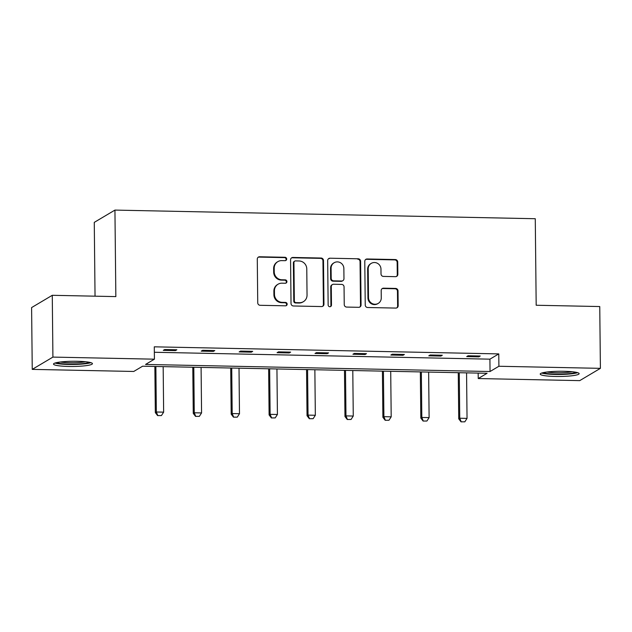 <?xml version="1.0" encoding="UTF-8"?>
<svg xmlns="http://www.w3.org/2000/svg" width="632" height="632" viewBox="0 0 632 632"><rect width="100%" height="100%" fill="white"/><g stroke="black" fill="none" stroke-linecap="round" stroke-linejoin="round"><path stroke-width="0.95" d="M286.683 259.025A1.714 1.651 59.3 0 0 285 257.287L259.641 256.766A2.449 2.362 59.3 0 0 257.279 259.144L257.738 302.823A2.449 2.362 59.3 0 0 260.147 305.296L285.506 305.817A1.714 1.651 59.3 0 0 287.157 304.15A1.714 1.651 59.3 0 0 285.467 302.42L282.188 302.349A7.837 7.568 59.3 0 1 274.47 294.433L274.43 290.791A7.837 7.568 59.3 0 1 281.99 283.183L285.269 283.255A1.714 1.651 59.3 0 0 286.92 281.588A1.714 1.651 59.3 0 0 285.23 279.858L281.951 279.786A7.837 7.568 59.3 0 1 274.233 271.863L274.193 268.229A7.837 7.568 59.3 0 1 281.753 260.621L285.032 260.684A1.714 1.651 59.3 0 0 286.683 259.025M285.593 260.597A1.714 1.651 59.3 0 0 284.44 257.619L259.081 257.098A2.449 2.362 59.3 0 0 258.148 257.279M286.067 305.73A1.714 1.651 59.3 0 0 284.913 302.752L281.627 302.681L282.188 302.349M285.83 283.16A1.714 1.651 59.3 0 0 284.677 280.189L281.39 280.118L281.951 279.786M555.315 376.459A19.458 2.607 -0.6 0 1 540.218 374.073A19.458 2.607 -0.6 0 1 564.036 371.276A19.458 2.607 -0.6 0 1 579.133 373.662A19.458 2.607 -0.6 0 1 555.315 376.459M68.611 366.449A19.458 2.607 -0.6 0 1 53.515 364.064A19.458 2.607 -0.6 0 1 77.325 361.275A19.458 2.607 -0.6 0 1 92.43 363.661A19.458 2.607 -0.6 0 1 68.611 366.449M395.482 276.666A2.449 2.362 59.3 0 0 397.844 274.288L397.718 262.035A2.449 2.362 59.3 0 0 395.3 259.555L367.145 258.978A2.449 2.362 59.3 0 0 364.783 261.356L365.241 305.027A2.449 2.362 59.3 0 0 367.65 307.507L395.814 308.084A2.449 2.362 59.3 0 0 398.168 305.706L398.018 290.902A2.449 2.362 59.3 0 0 395.608 288.429L383.553 288.184A2.449 2.362 59.3 0 0 381.191 290.562L381.27 297.901A6.549 6.32 59.3 0 1 371.806 303.352A6.549 6.32 59.3 0 1 368.503 297.64L368.203 268.884A6.549 6.32 59.3 0 1 377.667 263.433A6.549 6.32 59.3 0 1 380.97 269.145L381.017 273.94A2.449 2.362 59.3 0 0 383.434 276.413L395.482 276.666M32.248 369.38L31.6 307.579L52.274 295.302L115.846 296.606L114.937 210.093L535.272 218.727L536.181 305.248L599.752 306.552L600.4 368.345L579.726 380.63L478.234 378.544L487.082 373.283L142.603 366.205L133.747 371.466L32.248 369.38L52.914 357.096L154.413 359.181L145.558 364.443L490.045 371.521L498.901 366.26L600.4 368.345M52.274 295.302L52.914 357.096M154.342 352.269L489.918 359.166L498.774 353.904L154.287 346.826L154.413 359.181M498.774 353.904L498.901 366.26M323.497 260.51A2.449 2.362 59.3 0 0 321.088 258.03L292.932 257.453A2.449 2.362 59.3 0 0 290.57 259.831L291.028 303.502A2.449 2.362 59.3 0 0 293.438 305.983L321.601 306.56A2.449 2.362 59.3 0 0 323.955 304.182L323.497 260.51L322.944 260.842A2.449 2.362 59.3 0 0 320.527 258.362L292.371 257.785A2.449 2.362 59.3 0 0 291.439 257.959M330.038 258.212L358.194 258.796A2.449 2.362 59.3 0 1 360.611 261.269L361.062 304.94A2.449 2.362 59.3 0 1 358.707 307.318L346.652 307.073A2.449 2.362 59.3 0 1 344.243 304.6L344.053 286.889A2.449 2.362 59.3 0 0 341.643 284.408L333.649 284.242A2.449 2.362 59.3 0 0 331.287 286.62L331.484 305.066A1.714 1.651 59.3 0 1 329.003 306.488A1.714 1.651 59.3 0 1 328.142 304.995L327.676 260.589A2.449 2.362 59.3 0 1 330.038 258.212L358.194 258.796M114.937 210.093L94.271 222.369L95.037 296.179M478.171 373.101L478.234 378.544M489.918 359.166L490.045 371.521M478.858 356.843L466.708 356.59L468.099 355.761L480.257 356.014L478.858 356.843L478.851 355.982M440.938 356.061L428.78 355.816L430.179 354.987L442.329 355.231L440.938 356.061L440.923 355.208M403.011 355.287L390.853 355.034L392.251 354.204L404.409 354.457L403.011 355.287L403.003 354.426M365.083 354.505L352.933 354.252L354.323 353.422L366.481 353.675L365.083 354.505L365.075 353.644M327.163 353.723L315.005 353.478L316.403 352.648L328.553 352.893L327.163 353.723L327.155 352.869M289.235 352.948L277.077 352.695L278.475 351.866L290.633 352.119L289.235 352.948L289.227 352.087M251.307 352.166L239.157 351.913L240.555 351.084L252.705 351.337L251.307 352.166L251.299 351.305M213.387 351.384L201.229 351.139L202.627 350.31L214.785 350.555L213.387 351.384L213.379 350.531M175.459 350.61L163.301 350.357L164.699 349.528L176.857 349.78L175.459 350.61L175.451 349.749M277.827 261.648L277.274 261.98A7.837 7.568 59.3 0 0 273.64 268.56L274.193 268.229M281.39 280.118A7.837 7.568 59.3 0 1 273.68 272.195L273.64 268.56M278.064 284.21L277.511 284.542A7.837 7.568 59.3 0 0 273.877 291.123L274.43 290.791M281.627 302.681A7.837 7.568 59.3 0 1 273.909 294.765L273.877 291.123M322.533 306.386A2.449 2.362 59.3 0 0 323.402 304.513L322.944 260.842M295.594 260.905A1.714 1.651 59.3 0 0 293.935 262.564L294.338 300.903A1.714 1.651 59.3 0 0 296.029 302.633L299.489 302.704A7.837 7.568 59.3 0 0 307.041 295.097L306.773 268.892A7.837 7.568 59.3 0 0 299.055 260.977L295.594 260.905M294.733 261.127L294.172 261.458A1.714 1.651 59.3 0 0 293.382 262.896L293.935 262.564M303.407 301.677L302.854 302.009A7.837 7.568 59.3 0 1 298.928 303.036L295.468 302.965A1.714 1.651 59.3 0 1 293.785 301.235L293.382 262.896M359.64 307.144A2.449 2.362 59.3 0 0 360.509 305.272L360.05 261.601A2.449 2.362 59.3 0 0 357.641 259.128M332.424 284.566L331.863 284.898A2.449 2.362 59.3 0 0 330.733 286.952L330.923 305.398L331.484 305.066M330.394 306.639A1.714 1.651 59.3 0 0 330.923 305.398M343.863 268.505A6.549 6.32 59.3 0 0 334.138 262.746A6.549 6.32 59.3 0 0 331.097 268.245L331.2 278.372A2.449 2.362 59.3 0 0 333.617 280.845L341.612 281.011A2.449 2.362 59.3 0 0 343.966 278.633L343.863 268.505M334.138 262.746L333.578 263.078A6.549 6.32 59.3 0 0 330.536 268.576L331.097 268.245M342.836 280.695L342.275 281.027A2.449 2.362 59.3 0 1 341.051 281.343L333.056 281.177A2.449 2.362 59.3 0 1 330.647 278.704L330.536 268.576M329.477 258.543A2.449 2.362 59.3 0 0 328.545 258.725M371.237 263.386L370.684 263.718A6.549 6.32 59.3 0 0 367.642 269.216L368.203 268.884M378.236 303.4L377.675 303.731A6.549 6.32 59.3 0 1 367.942 297.972L367.642 269.216M396.746 307.91A2.449 2.362 59.3 0 0 397.615 306.038L397.457 291.233A2.449 2.362 59.3 0 0 395.047 288.761L382.992 288.516A2.449 2.362 59.3 0 0 382.06 288.69M396.414 276.484A2.449 2.362 59.3 0 0 397.283 274.62L397.157 262.367A2.449 2.362 59.3 0 0 394.747 259.886L366.584 259.31A2.449 2.362 59.3 0 0 365.652 259.483M154.856 366.457L155.338 412.601L156.349 412.001L163.641 412.151L163.167 366.623M157.613 415.603L161.429 415.572L157.613 415.603L155.338 412.601M155.867 366.473L156.349 412.001L157.787 415.501M163.641 412.151L161.429 415.572M192.784 367.239L193.266 413.375L194.269 412.783L201.569 412.933L201.087 367.405M195.541 416.377L199.357 416.354L195.541 416.377L193.266 413.375M193.795 367.255L194.269 412.783L195.707 416.283M201.569 412.933L199.357 416.354M230.712 368.014L231.194 414.158L232.197 413.557L239.488 413.707L239.015 368.187M233.469 417.159L237.284 417.136L233.469 417.159L231.194 414.158M231.723 368.037L232.197 413.557L233.635 417.057M239.488 413.707L237.284 417.136M89.278 362.27A16.835 2.259 -0.6 0 1 73.375 364.143A16.835 2.259 -0.6 0 1 56.856 362.713A16.835 2.259 -0.6 0 1 56.635 362.61M55.024 363.037A19.331 2.591 179.4 0 0 72.98 364.482A19.331 2.591 179.4 0 0 90.897 362.665M60.324 362.01A15.595 2.094 179.4 0 0 85.573 361.741M575.981 372.272A16.835 2.259 -0.6 0 1 560.078 374.144A16.835 2.259 -0.6 0 1 543.559 372.714A16.835 2.259 -0.6 0 1 543.338 372.611M541.727 373.046A19.331 2.591 179.4 0 0 559.683 374.484A19.331 2.591 179.4 0 0 577.601 372.667M547.028 372.011A15.595 2.094 179.4 0 0 572.284 371.75M268.632 368.796L269.113 414.94L270.125 414.339L277.416 414.489L276.935 368.962M271.389 417.942L275.204 417.91L271.389 417.942L269.113 414.94M269.643 368.812L270.125 414.339L271.562 417.839M277.416 414.489L275.204 417.91M306.56 369.578L307.041 415.714L308.045 415.121L315.336 415.271L314.862 369.744M309.317 418.716L313.132 418.692L309.317 418.716L307.041 415.714M307.571 369.594L308.045 415.121L309.483 418.621M315.336 415.271L313.132 418.692M344.48 370.352L344.969 416.496L345.973 415.896L353.264 416.046L352.79 370.526M347.245 419.498L351.052 419.474L347.245 419.498L344.969 416.496M345.499 370.376L345.973 415.896L347.41 419.395M353.264 416.046L351.052 419.474M382.407 371.134L382.889 417.278L383.901 416.678L391.192 416.828L390.71 371.3M385.165 420.28L388.98 420.248L385.165 420.28L382.889 417.278M383.419 371.15L383.901 416.678L385.338 420.177M391.192 416.828L388.98 420.248M420.335 371.908L420.817 418.052L421.821 417.46L429.112 417.61L428.638 372.082M423.092 421.054L426.908 421.031L423.092 421.054L420.817 418.052M421.347 371.932L421.821 417.46L423.258 420.959M429.112 417.61L426.908 421.031M458.255 372.69L458.745 418.834L459.748 418.234L467.04 418.384L466.566 372.864M461.02 421.836L464.828 421.813L461.02 421.836L458.745 418.834M459.267 372.714L459.748 418.234L461.186 421.734M467.04 418.384L464.828 421.813M284.44 257.619L285 257.287M284.913 302.752L285.467 302.42M284.677 280.189L285.23 279.858M273.68 272.195L274.233 271.863M273.909 294.765L274.47 294.433M259.081 257.098L259.641 256.766M323.402 304.513L323.955 304.182M292.371 257.785L292.932 257.453M320.527 258.362L321.088 258.03M293.785 301.235L294.338 300.903M295.468 302.965L296.029 302.633M298.928 303.036L299.489 302.704M360.05 261.601L360.611 261.269M360.509 305.272L361.062 304.94M330.733 286.952L331.287 286.62M330.647 278.704L331.2 278.372M333.056 281.177L333.617 280.845M341.051 281.343L341.612 281.011M367.942 297.972L368.503 297.64M382.992 288.516L383.553 288.184M395.047 288.761L395.608 288.429M397.457 291.233L398.018 290.902M397.615 306.038L398.168 305.706M366.584 259.31L367.145 258.978M394.747 259.886L395.3 259.555M397.157 262.367L397.718 262.035M397.283 274.62L397.844 274.288"/></g></svg>

